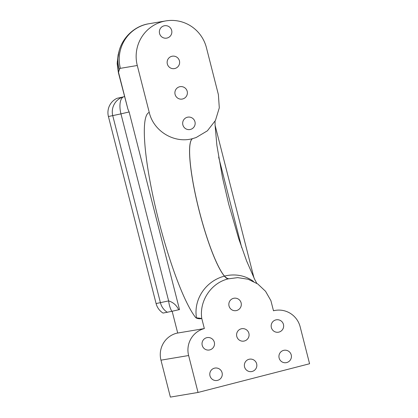 <?xml version="1.0" encoding="UTF-8"?>
<svg xmlns="http://www.w3.org/2000/svg" width="418" height="418" viewBox="0 0 418 418"><rect width="100%" height="100%" fill="white"/><g stroke="black" fill="none" stroke-linecap="round" stroke-linejoin="round"><path stroke-width="0.63" d="M166.61 38.137A6.291 6.291 0 0 0 171.72 30.629A6.291 6.291 0 0 0 164.53 25.733A6.291 6.202 80.5 0 0 159.561 33.482A6.291 6.202 80.5 0 0 167.122 38.028M174.379 68.609A6.291 6.291 0 0 0 179.489 61.101A6.291 6.291 0 0 0 172.294 56.2A6.291 6.202 80.5 0 0 167.331 63.949A6.291 6.202 80.5 0 0 174.891 68.5M180.064 86.672A6.291 6.202 80.5 0 0 175.095 94.421A6.291 6.202 80.5 0 0 182.656 98.967A6.291 6.291 0 0 0 187.254 91.568A6.291 6.291 0 0 0 180.064 86.672M187.828 117.144A6.291 6.202 80.5 0 0 182.865 124.893A6.291 6.202 80.5 0 0 190.425 129.439A6.291 6.291 0 0 0 195.023 122.04A6.291 6.291 0 0 0 187.828 117.144M233.986 298.233A6.291 6.202 80.5 0 0 229.022 305.981A6.291 6.202 80.5 0 0 236.583 310.527A6.291 6.291 0 0 0 241.181 303.128A6.291 6.291 0 0 0 233.986 298.233M278.409 332.211A6.291 6.291 0 0 0 283.519 324.702A6.291 6.291 0 0 0 276.324 319.801A6.291 6.202 80.5 0 0 271.36 327.55A6.291 6.202 80.5 0 0 278.921 332.101M243.835 341.109A6.291 6.291 0 0 0 248.95 333.601A6.291 6.291 0 0 0 241.756 328.7A6.291 6.202 80.5 0 0 236.787 336.448A6.291 6.202 80.5 0 0 244.347 340.999M207.182 337.598A6.291 6.202 80.5 0 0 202.218 345.346A6.291 6.202 80.5 0 0 209.779 349.897A6.291 6.291 0 0 0 214.377 342.499A6.291 6.291 0 0 0 207.182 337.598M217.031 380.474A6.291 6.291 0 0 0 222.141 372.966A6.291 6.291 0 0 0 214.951 368.07A6.291 6.202 80.5 0 0 209.982 375.819A6.291 6.202 80.5 0 0 217.543 380.364M251.605 371.576A6.291 6.291 0 0 0 256.715 364.068A6.291 6.291 0 0 0 249.52 359.172A6.291 6.202 80.5 0 0 244.556 366.92A6.291 6.202 80.5 0 0 252.117 371.466M284.094 350.274A6.291 6.202 80.5 0 0 279.125 358.022A6.291 6.202 80.5 0 0 286.685 362.568A6.291 6.291 0 0 0 291.289 355.169A6.291 6.291 0 0 0 284.094 350.274M137.282 65.495L149.247 112.426C153.589 131.346 174.395 143.792 192.724 138.588L196.146 137.527L207.38 130.818L215.448 120.457L219.293 107.834L218.389 94.63L206.429 47.699A36.194 35.697 -99.5 0 0 165.862 20.9A36.194 35.697 -99.5 0 0 137.282 65.495L120.374 68.333A26.7 4.405 -104.4 0 0 119.391 69.654L118.372 72.58L117.186 63.562L118.169 54.528M160.967 360.17L188.622 355.525L198.038 392.455L170.377 397.1L160.967 360.17A22.196 21.888 -99.5 0 1 176.683 333.209L204.339 328.569L201.769 318.453C199.156 300.929 211.142 282.897 228.218 278.874L237.701 277.62L248.198 279.266L257.77 283.968L265.561 291.309L270.901 300.657L273.482 310.773A22.196 21.888 -99.5 0 1 275.29 310.386A22.196 21.888 -99.5 0 1 300.161 326.819L309.576 363.749L198.038 392.455M188.622 355.525A22.196 21.888 -99.5 0 1 204.339 328.569M119.391 69.654A36.194 34.313 15.5 0 1 119.078 51.111L117.244 62.214L118.587 72.56L127.918 109.171L129.136 111.951L120.959 113.874A15.722 7.106 -103.9 0 1 123.451 96.861L124.491 96.595M192.724 138.588A72.392 11.95 -104.4 0 0 196.8 201.001A72.392 11.95 -104.4 0 0 224.456 276.131A36.167 33.863 139.1 0 0 196.486 317.842L201.769 318.453M224.456 276.131C225.872 277.871 227.126 278.785 228.218 278.874M228.771 278.728C227.496 278.675 226.075 277.808 224.513 276.115A36.167 33.863 -40.9 0 1 253.47 281.413M118.372 72.58L127.918 109.171M196.559 318.182L195.697 317.581L196.486 317.842A15.722 15.487 79 0 1 196.559 318.182C198.43 318.819 200.17 318.929 201.774 318.506M108.424 116.523L156.097 303.557L168.632 300.908L120.959 113.874L108.424 116.523A15.722 15.508 -99.5 0 1 117.097 98.282L123.451 96.861M171.876 311.311L178.679 309.769C176.584 305.286 173.235 302.334 168.632 300.908A15.722 6.991 85.8 0 0 171.876 311.311L163.046 313.077A15.722 15.508 -99.5 0 1 156.097 303.557M178.679 309.769L179.515 309.597L129.136 111.951M172.153 311.243L177.707 333.036M224.513 276.115A72.392 11.95 75.6 0 1 196.857 200.985A72.392 11.95 75.6 0 1 192.782 138.572M241.735 247.686L218.63 157.048M119.078 51.111C122.432 37.719 134.549 25.885 148.954 23.737A36.194 35.697 80.5 0 0 120.374 68.333M195.697 317.581A108.56 17.917 75.6 0 1 154.608 203.571A108.56 17.917 75.6 0 1 149.247 112.426M167.404 312.345A15.722 15.508 80.5 0 1 160.455 302.825L112.776 115.791A15.722 15.508 -99.5 0 1 122.453 97.143M286.173 362.678A6.291 6.291 0 0 0 286.701 362.568M209.266 350.007A6.291 6.291 0 0 0 209.794 349.892M236.071 310.637A6.291 6.291 0 0 0 236.598 310.527M189.913 129.549A6.291 6.291 0 0 0 190.436 129.439M182.143 99.076A6.291 6.291 0 0 0 182.671 98.967M215.051 121.204L215.077 125.092L216.864 145.224L222.522 177.692L228.683 204.041L238.709 238.673L246.563 260.848L254.74 279.501L256.809 283.326M148.954 23.737L165.862 20.9M215.082 125.29L254.029 278.095M275.29 310.386L273.466 310.694"/></g></svg>
